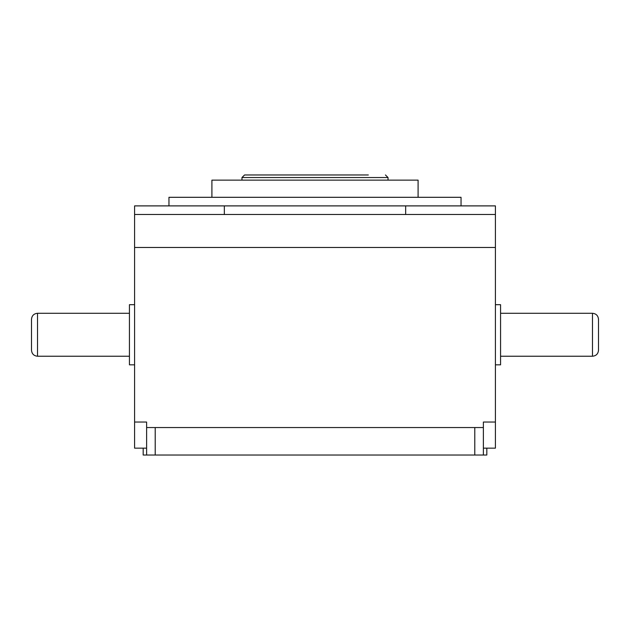 <?xml version="1.0" encoding="UTF-8"?>
<svg xmlns="http://www.w3.org/2000/svg" width="630" height="630" viewBox="0 0 630 630"><rect width="100%" height="100%" fill="white"/><g stroke="black" fill="none" stroke-linecap="round" stroke-linejoin="round"><path stroke-width="0.94" d="M155.208 427.542L155.208 455.033L146.617 455.033L146.617 427.542L483.383 427.542L483.383 455.033L474.792 455.033L474.792 427.542M134.592 364.825L129.434 364.825L129.434 304.692L134.592 304.692M31.5 350.225L31.5 319.292C31.854 315.646 33.862 313.638 37.517 313.283L37.517 356.233C33.862 355.879 31.854 353.879 31.5 350.225M495.408 364.825L500.566 364.825L500.566 304.692L495.408 304.692M592.484 313.283C596.137 313.638 598.146 315.646 598.5 319.292L598.5 350.225C598.146 353.879 596.137 355.879 592.484 356.233L592.484 313.283L500.566 313.283M168.958 205.892L168.958 197.308L461.042 197.308L461.042 205.892M211.908 197.308L211.908 180.125L418.092 180.125L418.092 197.308M276.342 174.967L310.708 174.967M315 174.967L319.292 174.967M368.337 174.967L244.558 174.967L241.975 177.542L388.025 177.542L385.442 174.967M486.817 448.158L486.817 455.033L483.383 455.033M143.183 448.158L143.183 455.033L146.617 455.033M495.408 214.483L134.592 214.483L134.592 205.892L495.408 205.892L495.408 422.037L483.383 422.037L483.383 427.542M224.343 214.483L224.343 205.892M405.657 214.483L405.657 205.892M134.592 214.483L134.592 422.037L146.617 422.037L146.617 427.542M474.792 455.033L155.208 455.033M134.592 422.037L134.592 448.158L146.617 448.158M495.408 422.037L495.408 448.158L483.383 448.158M495.408 247.48L134.592 247.48M388.025 180.125L388.025 177.542M241.975 180.125L241.975 177.542M592.484 356.233L500.566 356.233M129.434 313.283L37.517 313.283M129.434 356.233L37.517 356.233"/></g></svg>
